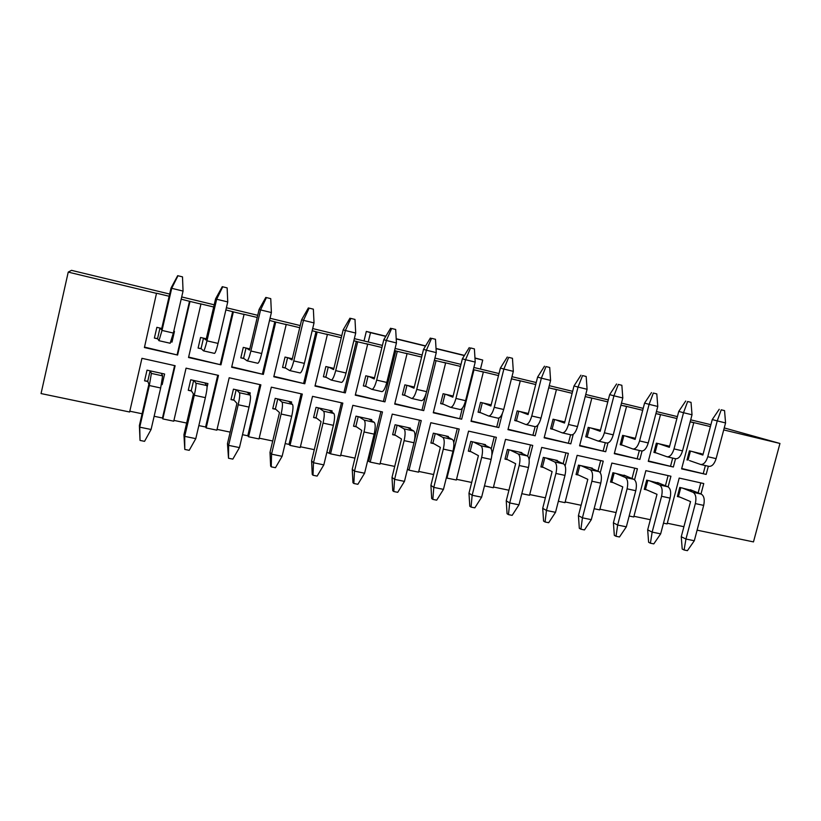 <?xml version="1.0" encoding="UTF-8"?>
<svg xmlns="http://www.w3.org/2000/svg" width="821" height="821" viewBox="0 0 821 821"><rect width="100%" height="100%" fill="white"/><g stroke="black" fill="none" stroke-linecap="round" stroke-linejoin="round"><path stroke-width="1.23" d="M169.66 294.041L71.489 270.345L68.235 272.11L41.05 393.567L129.626 412.009L141.941 358.325L175.13 365.714L162.815 418.915L173.744 421.194L186.059 368.157L218.489 375.382L206.184 427.946L216.867 430.173L229.182 377.763L260.873 384.833L248.568 436.772L259.015 438.948L271.32 387.163L302.313 394.07L290.018 445.403L300.229 447.527L312.524 396.348L342.829 403.101L330.545 453.839L340.541 455.922L352.825 405.328L382.473 411.937L370.199 462.1L379.979 464.132L392.243 414.112L421.255 420.578L409.002 470.176L418.566 472.167L430.82 422.712L459.206 429.034L446.973 478.079L456.343 480.028L468.565 431.128L496.356 437.316L491.871 455.152M484.472 485.888L493.308 487.736L505.52 439.358L532.737 445.423L529.114 459.668M521.807 493.667L529.524 495.268L541.706 447.424L568.358 453.366L565.135 465.918M558.352 501.272L564.981 502.657L577.142 455.327L603.24 461.145L600.254 472.722M594.127 508.722L599.72 509.892L611.85 463.065L637.424 468.76L634.561 479.762M629.163 516.019L633.761 516.973L645.86 470.649L670.921 476.231L668.12 486.884M663.491 523.162L667.114 523.921L679.193 478.068L703.751 483.548L700.99 493.996M697.111 530.161L753.473 541.901L779.95 443.463L724.245 427.926M723.712 429.927L779.95 443.463M681.717 468.493L706.173 474.415L708.349 466.236M706.173 474.415L681.615 468.873L693.776 422.723L690.943 421.912L710.391 426.592M690.163 421.85L693.776 422.723M648.395 460.961L673.353 467.005L675.529 458.734M673.353 467.005L648.292 461.351L660.484 414.697L657.785 413.928L676.894 418.525M655.907 413.599L660.484 414.697M614.395 453.284L639.857 459.442L642.053 451.016M639.857 459.442L614.293 453.664L626.515 406.518L623.95 405.779L642.699 410.295M620.933 405.174L626.515 406.518M579.688 445.434L605.682 451.724L607.951 442.95M605.682 451.724L579.585 445.824L591.828 398.175L589.416 397.467L607.786 401.89M585.209 396.574L591.828 398.175M544.251 437.429L570.79 443.843L573.222 434.371M570.79 443.843L544.149 437.829L556.422 389.647L554.154 388.969L572.124 393.3M548.715 387.789L556.422 389.647M508.076 429.26L535.179 435.797L537.929 424.96M535.179 435.797L507.973 429.65L520.268 380.944L518.164 380.308L535.713 384.536M511.432 378.82L520.268 380.944M471.121 420.906L498.809 427.587L502.349 413.527M498.809 427.587L471.028 421.306L483.343 372.057L481.393 371.451L498.511 375.577M433.375 412.378L461.659 419.192L473.984 369.799L483.343 372.057M461.659 419.192L433.272 412.778L445.618 362.974L443.843 362.41L460.489 366.423M394.809 403.665L423.718 410.623L436.054 360.665L445.618 362.974M423.718 410.623L394.706 404.076L407.062 353.687L405.471 353.174L421.635 357.063M355.39 394.757L384.936 401.869L397.292 351.337L407.062 353.687M384.936 401.869L355.288 395.168L367.664 344.204L366.258 343.732L381.909 347.499M315.1 385.644L345.302 392.91L357.679 341.793L367.664 344.204M345.302 392.91L314.997 386.065L327.384 334.506L326.183 334.075L341.279 337.708M273.896 376.336L304.776 383.766L317.173 332.043L327.384 334.506M304.776 383.766L273.793 376.767L286.19 324.582L285.195 324.203L299.727 327.702M231.748 366.813L263.346 374.407L275.743 322.068L286.19 324.582M263.346 374.407L231.645 367.244L244.053 314.443L243.283 314.115L257.209 317.47M188.635 357.073L220.962 364.832L233.369 311.867L244.053 314.443M220.962 364.832L188.532 357.504L200.95 304.068L200.396 303.791L213.696 306.992M144.517 347.098L177.603 355.041L190.01 301.43L200.95 304.068M177.603 355.041L144.414 347.54L156.524 293.22L169.147 296.258M68.235 272.11L156.832 293.446M161.45 384.423L162.168 384.649L164.621 374.027L147.021 370.158L144.568 380.821L147.872 381.539M161.439 384.485L162.168 384.649M174.606 365.602L162.476 418.012L154.143 416.278M142.095 413.763L129.81 411.208M144.568 380.821L147.749 381.19L150.13 370.846M683.914 526.702L667.299 523.234M650.345 519.703L633.935 516.286M616.078 512.561L599.894 509.184M581.104 505.274L565.166 501.949M545.401 497.824L529.699 494.56M508.928 490.229L493.493 487.007M471.675 482.461L456.517 479.3M446.973 478.079L446.378 477.699M433.611 474.528L418.751 471.428M409.002 470.176L407.493 469.119M394.716 466.42L380.164 463.383M370.199 462.1L367.634 460.776M354.949 458.128L340.725 455.162M330.545 453.839L326.871 452.279M314.289 449.662L300.414 446.768M290.018 445.403L289.013 444.387L285.164 443.586M272.716 440.99L259.2 438.178M248.568 436.772L247.778 435.797L242.503 434.689M230.178 432.123L217.052 429.383M206.184 427.946L205.609 427.002L198.836 425.596M186.644 423.051L173.929 420.403M162.815 418.915L162.476 418.012M181.184 299.162L190.01 301.43M225.878 309.928L233.369 311.867M269.524 320.436L275.743 322.068M312.175 330.699L317.173 332.043M353.841 340.736L357.679 341.793M394.583 350.546L397.292 351.337M434.412 360.142L436.054 360.665M473.337 369.604L473.984 369.799M710.894 424.703L690.687 419.829M677.397 416.616L656.441 411.557M643.192 408.365L621.466 403.111M608.289 399.93L585.742 394.49M572.637 391.33L549.259 385.685M536.216 382.535L511.976 376.685M499.014 373.555L473.871 367.48M461.002 364.38L434.914 358.079M422.138 355L395.086 348.463M382.412 345.405L354.354 338.632M341.782 335.594L312.678 328.574M300.229 325.568L270.037 318.271M257.712 315.305L226.391 307.742M214.199 304.796L181.698 296.945M689.455 460.56L700.682 464.481C703.7 464.655 706.06 462.069 707.764 456.712L717.246 420.906L712.259 419.562L702.858 455.07L691.867 451.406M687.003 459.996L689.414 450.832L702.396 454.085M690.43 451.068L688.06 460.068M680.783 487.643L678.454 496.489L677.366 496.531L679.767 487.417L692.719 490.681M657.488 443.432L655.107 452.525L653.937 452.422L656.359 443.166L669.618 446.244M623.868 435.633L621.487 444.818L620.194 444.705L622.626 435.346L635.403 438.311M589.56 427.679L587.179 436.967L585.763 436.813L588.195 427.361L600.469 430.214M554.555 419.562L552.153 428.952L550.614 428.767L553.046 419.213L564.807 421.943M518.81 411.27L516.409 420.763L514.726 420.557L517.168 410.89L528.375 413.486M482.307 402.803L479.905 412.399L478.089 412.163L480.531 402.393L491.153 404.856M445.023 394.162L442.622 403.86L440.651 403.604L443.104 393.721L453.13 396.04M406.939 385.336L404.527 395.147L402.413 394.85L404.866 384.854L414.256 387.03M368.024 376.305L365.612 386.229L363.344 385.901L365.797 375.792L374.52 377.814M328.246 367.09L325.834 377.126L323.402 376.757L325.855 366.535L333.88 368.393M287.586 357.658L285.164 367.808L282.568 367.408L285.031 357.063L292.317 358.756M246.013 348.012L243.591 358.295L240.81 357.853L243.273 347.386L249.8 348.894M203.485 338.149L201.063 348.556L198.097 348.073L200.56 337.472L206.276 338.806M159.972 328.061L157.55 338.591L154.389 338.067L156.862 327.343L161.737 328.472M170.963 341.803L172 342.1L174.463 331.427L173.775 331.263M647.82 480.377L645.48 489.326L644.28 489.347L646.691 480.131L659.889 483.487M614.18 472.978L611.83 482.019L610.516 482.019L612.928 472.701L626.392 476.159M579.852 465.425L577.502 474.559L576.055 474.538L578.477 465.117L592.341 468.175L592.218 468.678M544.816 457.708L542.465 466.944L540.895 466.892L543.317 457.379L557.469 460.499L557.326 461.053M509.051 449.836L506.69 459.175L504.987 459.103L507.419 449.477L521.869 452.658L521.715 453.274M472.537 441.801L470.176 451.242L468.329 451.14L470.761 441.411L485.519 444.664L485.344 445.341M435.243 433.591L432.872 443.135L430.881 443.001L433.324 433.17L448.389 436.485L448.204 437.254M397.138 425.206L394.768 434.863L392.633 434.699L395.075 424.755L410.469 428.141L410.254 429.014M358.213 416.637L355.842 426.407L353.543 426.212L355.986 416.155L371.718 419.613L371.472 420.629M318.425 407.883L316.054 417.756L313.591 417.53L316.034 407.36L332.125 410.9L331.838 412.101M277.755 398.934L275.384 408.92L272.746 408.663L275.199 398.37L291.64 401.992L291.291 403.45M236.171 389.78L233.79 399.889L230.988 399.591L233.441 389.175L250.251 392.879L249.81 394.747M193.643 380.421L191.262 390.642L188.266 390.314L190.718 379.774L207.918 383.561L207.087 387.122M188.266 390.314L191.509 391.022M230.988 399.591L234.149 400.279M272.746 408.663L275.846 409.33M313.591 417.53L316.619 418.187M353.543 426.212L356.499 426.848M392.633 434.699L395.527 435.325M430.881 443.001L433.724 443.617M468.329 451.14L471.1 451.745M504.987 459.103L507.706 459.688M540.895 466.892L543.553 467.477M576.055 474.538L578.672 475.102M610.516 482.019L613.071 482.574M644.28 489.347L646.784 489.891M154.389 338.067L157.704 338.827M170.942 341.854L172 342.1M198.097 348.073L201.33 348.812M240.81 357.853L243.97 358.572M282.568 367.408L285.657 368.116M323.402 376.757L326.43 377.444M363.344 385.901L366.299 386.578M402.413 394.85L405.317 395.506M440.651 403.604L443.494 404.25M478.089 412.163L480.86 412.799M514.726 420.557L517.446 421.183M550.614 428.767L553.272 429.383M585.763 436.813L588.37 437.419M620.194 444.705L622.749 445.29M653.937 452.422L656.441 452.997M677.366 496.531L679.819 497.064M703.31 473.378L705.383 465.558M700.795 482.881L698.148 492.857M670.613 465.989L672.686 458.087M637.26 458.446L639.343 450.462M603.219 450.76L605.303 442.683M568.481 442.909L570.574 434.75M533.014 434.894L535.118 426.643M496.808 426.715L499.004 418.012M459.832 418.351L462.377 408.15M422.056 409.823L425.966 393.977M383.458 401.1L395.753 350.824M344.02 392.181L356.324 341.331M303.698 383.068L316.013 331.633M262.474 373.76L274.799 321.709M220.315 364.226L232.651 311.549M177.182 354.487L189.528 301.174M668.089 475.595L665.421 485.765M634.725 468.165L632.016 478.54M600.685 460.571L597.945 471.182M565.936 452.833L563.155 463.691M530.469 444.92L527.626 456.117M494.252 436.854L491.225 448.871M457.276 428.603L453.787 442.591M419.49 420.188L414.502 440.384M380.893 411.588L368.803 461.022M341.454 402.793L329.344 452.792M301.133 393.803L289.013 444.387M259.898 384.618L247.778 435.797M217.739 375.218L205.609 427.002M690.389 489.747L701.288 494.119C704.079 495.853 704.88 499.609 703.679 505.387L694.299 540.741L685.956 539.038L681.256 536.739L690.553 501.58L678.454 496.489M682.23 487.951L693.006 492.292C695.767 494.026 696.547 497.793 695.346 503.591L685.956 539.038L684.088 549.988L682.21 549.033L681.256 536.739M684.088 549.988L687.423 550.655L694.299 540.741M708.667 466.287L708.964 466.369C712.002 466.554 714.383 463.978 716.097 458.641L725.569 422.928L717.246 420.906L721.228 409.802L724.553 410.623L721.228 409.802M703.063 454.3L700.026 453.295M712.259 419.562L719.217 409.299M724.553 410.623L725.569 422.928M657.508 482.512L667.914 486.791C670.572 488.505 671.291 492.282 670.08 498.121L660.669 533.855L652.151 532.111L647.677 529.853L657.005 494.314L645.48 489.326M649.195 480.685L659.468 484.934C662.085 486.648 662.793 490.424 661.572 496.284L652.151 532.111L650.406 543.204L648.611 542.26L647.677 529.853M650.406 543.204L653.803 543.882L660.669 533.855M623.981 475.133L633.853 479.31C636.367 481.014 637.004 484.811 635.772 490.712L626.341 526.825L617.649 525.05L613.41 522.823L622.759 486.894L611.83 482.019M615.483 473.265L625.222 477.422C627.706 479.115 628.322 482.912 627.09 488.834L617.649 525.05L616.017 536.277L614.324 535.354L613.41 522.823M616.017 536.277L619.486 536.975L626.341 526.825M589.755 467.601L599.084 471.675C601.444 473.358 602.009 477.175 600.756 483.138L591.305 519.652L582.428 517.835L578.436 515.639L587.805 479.331L577.502 474.559M581.094 465.692L590.268 469.745C592.598 471.418 593.142 475.246 591.879 481.219L582.428 517.835L580.909 529.206L579.318 528.293L578.436 515.639M580.909 529.206L584.46 529.925L591.305 519.652M554.822 459.914L563.575 463.886C565.792 465.538 566.254 469.376 564.981 475.4L555.519 512.325L546.447 510.467L542.712 508.312L552.102 471.603L542.465 466.944M545.986 457.964L554.586 461.915C556.751 463.557 557.202 467.406 555.93 473.44L546.447 510.467L545.062 521.992L543.574 521.089L542.712 508.312M545.062 521.992L548.685 522.72L555.519 512.325M655.107 452.525L667.145 456.815C670.028 456.958 672.317 454.321 674.02 448.902L683.524 412.717L678.762 411.413L669.341 447.312L658.863 443.751M675.314 458.662L675.591 458.744C678.505 458.898 680.814 456.271 682.518 450.873L692.021 414.779L683.524 412.717L687.639 401.52L691.025 402.352L687.639 401.52M669.556 446.48L667.175 445.68M678.762 411.413L685.709 401.028M691.025 402.352L692.021 414.779M621.487 444.818L632.909 448.995C635.659 449.097 637.876 446.408 639.569 440.928L649.103 404.343L644.567 403.101L635.126 439.389L625.171 435.941M641.263 450.883L641.54 450.965C644.321 451.078 646.558 448.399 648.241 442.94L657.775 406.457L649.103 404.343L653.342 393.054L656.8 393.906L653.342 393.054M635.351 438.486L633.658 437.901M644.567 403.101L651.515 392.592M656.8 393.906L657.775 406.457M587.179 436.967L597.965 441.01C600.562 441.072 602.706 438.332 604.389 432.79L613.944 395.804L609.654 394.614L600.192 431.302L590.802 427.967M606.514 442.94L606.77 443.022C609.408 443.094 611.573 440.374 613.256 434.843L622.8 397.959L613.944 395.804L618.326 384.413L621.856 385.285L618.326 384.413M600.449 430.317L599.463 429.978M609.654 394.614L616.592 383.971M621.856 385.285L622.8 397.959M552.153 428.952L562.272 432.852C564.725 432.872 566.788 430.091 568.46 424.478L578.035 387.071L574.012 385.952L564.52 423.041L555.714 419.829M571.026 434.832L571.262 434.904C573.756 434.945 575.839 432.164 577.512 426.571L587.087 389.277L578.035 387.071L582.561 375.587L586.173 376.48L582.561 375.587M574.012 385.952L580.929 375.176M586.173 376.48L587.087 389.277M519.17 452.063L527.318 455.922C529.371 457.554 529.75 461.423 528.457 467.508L518.964 504.833L509.708 502.934L506.239 500.831L515.65 463.711L506.69 459.175M510.139 450.082L518.133 453.91C520.134 455.532 520.493 459.401 519.2 465.507L509.708 502.934L508.456 514.613L507.07 513.73L506.239 500.831M508.456 514.613L512.15 515.362L518.964 504.833M516.409 420.763L525.82 424.519C528.119 424.508 530.099 421.666 531.762 415.99L541.357 378.163L537.601 377.096L528.088 414.605L519.888 411.526M534.779 426.551L535.005 426.622C537.345 426.612 539.346 423.79 541.008 418.125L550.593 380.41L541.357 378.163L546.027 366.566L549.711 367.48L546.027 366.566M537.601 377.096L544.497 366.187M549.711 367.48L550.593 380.41M482.758 444.048L490.281 447.794C492.159 449.405 492.446 453.284 491.132 459.432L481.619 497.187L472.157 495.248L468.986 493.185L478.407 455.645L470.176 451.242M473.543 442.026L480.89 445.741C482.727 447.342 482.994 451.222 481.67 457.389L472.157 495.248L471.049 507.091L469.786 506.218L468.986 493.185M471.049 507.091L474.825 507.85L481.619 497.187M479.905 412.399L488.577 416.011C490.722 415.949 492.61 413.055 494.252 407.308L503.868 369.05L500.4 368.054L490.876 405.995L483.302 403.039M497.752 418.084L497.967 418.156C500.143 418.105 502.062 415.221 503.704 409.494L513.32 371.349L503.868 369.05L508.692 357.361L512.458 358.284L508.692 357.361M500.4 368.054L507.286 357.002M512.458 358.284L513.32 371.349M445.577 435.869L452.433 439.492C454.136 441.072 454.321 444.972 452.987 451.191L443.463 489.367L433.796 487.387L430.912 485.375L440.354 447.404L432.872 443.135M436.156 433.796L442.847 437.388C444.5 438.958 444.664 442.868 443.319 449.097L433.796 487.387L432.831 499.394L431.682 498.542L430.912 485.375M432.831 499.394L436.69 500.163L443.463 489.367M442.622 403.86L450.524 407.319C452.494 407.216 454.3 404.26 455.932 398.442L465.558 359.731L462.377 358.818L452.843 397.19L445.936 394.378M459.924 409.443L460.119 409.505C462.131 409.412 463.957 406.477 465.589 400.679L475.215 362.082L465.558 359.731L470.536 347.94L474.394 348.894L470.536 347.94M462.377 358.818L469.243 347.611M474.394 348.894L475.215 362.082M407.596 427.505L413.763 431.004C415.282 432.554 415.354 436.474 414 442.755L404.466 481.383L394.583 479.361L392.017 477.391L401.469 438.989L394.768 434.863M397.969 425.391L403.963 428.849C405.43 430.399 405.482 434.319 404.127 440.62L394.583 479.361L393.772 491.522L392.746 490.691L392.017 477.391M393.772 491.522L397.723 492.323L404.466 481.383M404.527 395.147L411.629 398.431C413.425 398.277 415.128 395.26 416.75 389.38L426.397 350.218L423.523 349.366L413.969 388.189L407.77 385.521M421.265 400.607L421.44 400.669C423.277 400.535 425.001 397.528 426.622 391.658L436.269 352.62L426.397 350.218L431.538 338.324L435.479 339.289L431.538 338.324M423.523 349.366L430.368 338.026M435.479 339.289L436.269 352.62M368.783 418.967L374.232 422.322C375.546 423.852 375.525 427.792 374.15 434.145L364.596 473.214L354.487 471.151L352.25 469.222L361.712 430.378L355.842 426.407M358.951 416.801L364.206 420.126C365.478 421.645 365.427 425.586 364.042 431.959L354.487 471.151L353.841 483.487L352.948 482.666L352.25 469.222M353.841 483.487L357.874 484.298L364.596 473.214M365.612 386.229L371.872 389.339C373.473 389.144 375.084 386.065 376.685 380.102L386.342 340.479L383.797 339.709L374.232 378.984L368.762 376.48M381.744 391.576L381.898 391.638C383.551 391.443 385.182 388.384 386.783 382.442L396.44 342.942L386.342 340.479L391.658 328.482L395.681 329.478L391.658 328.482M383.797 339.709L390.611 328.215M395.681 329.478L396.44 342.942M329.118 410.233L333.808 413.456C334.927 414.944 334.783 418.905 333.388 425.329L323.823 464.871L313.489 462.746L311.59 460.879L321.062 421.573L316.054 417.756M319.061 408.027L323.566 411.198C324.623 412.686 324.459 416.647 323.053 423.092L313.489 462.746L313.006 475.256L312.247 474.466L311.59 460.879M313.006 475.256L317.132 476.088L323.823 464.871M325.834 377.126L331.212 380.051C332.618 379.805 334.116 376.665 335.707 370.62L345.374 330.524L343.178 329.837L333.593 369.573L328.882 367.233M341.331 382.34L341.464 382.391C342.921 382.155 344.451 379.035 346.041 373.011L355.709 333.039L345.374 330.524L350.865 318.415L354.99 319.431L350.865 318.415M343.178 329.837L349.962 318.179M354.99 319.431L355.709 333.039M288.571 401.315L292.471 404.373C293.374 405.841 293.118 409.812 291.691 416.309L282.116 456.322L271.546 454.157L270.006 452.35L279.489 412.573L275.384 408.92M278.288 399.047L281.993 402.074C282.835 403.532 282.547 407.514 281.121 414.03L271.546 454.157L271.248 466.851L270.632 466.082L270.006 452.35M271.248 466.851L275.466 467.703L282.116 456.322M285.164 367.808L289.628 370.548C290.829 370.25 292.214 367.038 293.785 360.922L303.462 320.344L301.625 319.738L292.03 359.947L288.12 357.782M299.993 372.898L300.106 372.939C301.369 372.652 302.785 369.46 304.355 363.375L314.033 322.91L303.462 320.344L309.137 308.121L313.355 309.158L309.137 308.121M301.625 319.738L308.378 307.916M313.355 309.158L314.033 322.91M247.111 392.181L250.179 395.096C250.867 396.522 250.477 400.515 249.03 407.093L239.455 447.589L228.628 445.372L227.468 443.617L236.951 403.368L233.79 399.889M236.602 389.872L239.455 392.746C240.081 394.162 239.66 398.164 238.213 404.753L228.628 445.372L228.515 458.241L227.468 443.617M228.515 458.241L232.836 459.113L239.455 447.589M243.591 358.295L247.08 360.83C248.065 360.47 249.338 357.197 250.887 350.998L260.575 309.917L259.108 309.404L249.512 350.105L246.433 348.114M257.712 363.231L257.804 363.272C258.851 362.933 260.154 359.68 261.704 353.502L271.392 312.544L260.575 309.917L266.435 297.582L270.745 298.649L266.435 297.582M259.108 309.404L265.819 297.418M270.745 298.649L271.392 312.544M204.706 382.853L206.913 385.603C207.354 386.989 206.841 391.001 205.373 397.651L195.788 438.64L184.715 436.372L183.935 434.689L193.428 393.947L191.262 390.642M193.961 380.482L195.932 383.191C196.322 384.567 195.778 388.59 194.29 395.25L184.715 436.372L184.787 449.436L183.935 434.689M184.787 449.436L189.21 450.329L195.788 438.64M201.063 348.556L203.536 350.875C204.306 350.464 205.445 347.119 206.974 340.838L216.672 299.244L215.595 298.823L205.989 340.027L203.793 338.231M214.445 353.348L214.517 353.389C215.338 352.989 216.518 349.654 218.047 343.404L227.745 301.933L216.672 299.244L222.727 286.796L227.14 287.884L222.727 286.796M215.595 298.823L222.275 286.673M227.14 287.884L227.745 301.933M161.327 373.309L162.62 375.874L160.67 387.984L151.085 429.486L139.744 427.166L139.385 425.545L148.878 384.3L147.749 381.19M150.325 370.887L151.392 373.411L149.33 385.531L139.744 427.166L140.032 440.425L139.385 425.545M140.032 440.425L144.558 441.339L151.085 429.486M157.55 338.591L158.966 340.694L162.014 330.432L171.712 288.315L171.055 287.997L161.45 329.714L160.167 328.113M170.163 343.229L173.354 333.059L183.052 291.075L171.712 288.315L177.983 275.753L182.498 276.872L177.983 275.753M171.055 287.997L177.685 275.671M182.498 276.872L183.052 291.075M474.959 357.966L482.727 360.05L480.47 369.081M364.011 340.961L366.32 331.427L370.507 332.649L368.239 341.988M366.32 331.427L385.88 336.21M396.204 338.734L425.606 345.908M436.023 348.453L464.47 355.401M370.507 332.649L385.778 336.384M396.215 338.929L425.504 346.082M436.033 348.648L464.368 355.575M474.969 358.161L482.727 360.05M701.288 494.119L693.006 492.292M703.679 505.387L695.346 503.591M707.764 456.712L716.097 458.641M667.914 486.791L659.468 484.934M670.08 498.121L661.572 496.284M633.853 479.31L625.222 477.422M635.772 490.712L627.09 488.834M599.084 471.675L590.268 469.745M600.756 483.138L591.879 481.219M563.575 463.886L554.586 461.915M564.981 475.4L555.93 473.44M674.02 448.902L682.518 450.873M639.569 440.928L648.241 442.94M604.389 432.79L613.256 434.843M568.46 424.478L577.512 426.571M527.318 455.922L518.133 453.91M528.457 467.508L519.2 465.507M531.762 415.99L541.008 418.125M490.281 447.794L480.89 445.741M491.132 459.432L481.67 457.389M494.252 407.308L503.704 409.494M452.433 439.492L442.847 437.388M452.987 451.191L443.319 449.097M455.932 398.442L465.589 400.679M413.763 431.004L403.963 428.849M414 442.755L404.127 440.62M416.75 389.38L426.622 391.658M374.232 422.322L364.206 420.126M374.15 434.145L364.042 431.959M376.685 380.102L386.783 382.442M333.808 413.456L323.566 411.198M333.388 425.329L323.053 423.092M335.707 370.62L346.041 373.011M292.471 404.373L281.993 402.074M291.691 416.309L281.121 414.03M293.785 360.922L304.355 363.375M250.179 395.096L239.455 392.746M249.03 407.093L238.213 404.753M250.887 350.998L261.704 353.502M206.913 385.603L195.932 383.191M205.373 397.651L194.29 395.25M206.974 340.838L218.047 343.404M162.62 375.874L151.392 373.411M160.67 387.984L149.33 385.531M162.014 330.432L173.354 333.059M708.964 466.369L700.682 464.481M675.591 458.744L667.145 456.815M641.54 450.965L632.909 448.995M606.77 443.022L597.965 441.01M571.262 434.904L562.272 432.852M535.005 426.622L525.82 424.519M497.967 418.156L488.577 416.011M460.119 409.505L450.524 407.319M421.44 400.669L411.629 398.431M381.898 391.638L371.872 389.339M341.464 382.391L331.212 380.051M300.106 372.939L289.628 370.548M257.804 363.272L247.08 360.83M214.517 353.389L203.536 350.875M170.204 343.26L158.966 340.694"/></g></svg>
